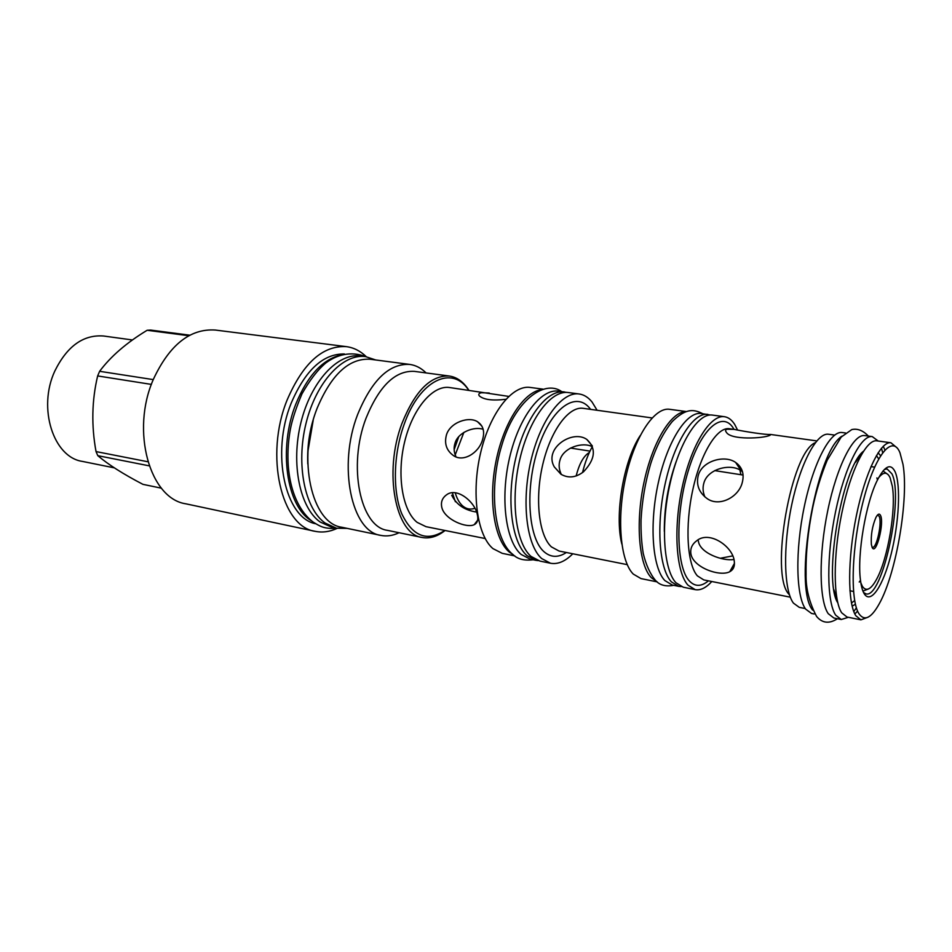 <?xml version="1.0" encoding="UTF-8"?>
<svg xmlns="http://www.w3.org/2000/svg" width="952" height="952" viewBox="0 0 952 952"><rect width="100%" height="100%" fill="white"/><g stroke="black" fill="none" stroke-linecap="round" stroke-linejoin="round"><path stroke-width="1.43" d="M311.292 520.696C286.564 506.345 278.02 448.344 295.846 404.029C307.079 376.683 321.562 360.475 339.293 355.405M315.647 523.743C285.326 518.221 270.713 453.45 291.133 403.291C305.33 370.102 323.085 353.656 344.41 353.965M337.222 528.348C329.785 531.811 322.43 532.799 315.16 531.323C281.471 526.98 264.418 455.532 287.135 399.971C303.081 363.033 322.847 345.267 346.433 346.647C353.799 347.635 360.415 351.002 366.294 356.714M315.16 531.323L185.89 503.822C149.94 498.765 130.495 431.101 153.391 379.277C169.515 344.803 190.162 328.392 215.319 330.047L346.433 346.647M147.857 461.744L96.033 451.581L97.806 455.675C108.29 464.576 123.344 474.144 142.955 484.354L161.412 488.186M96.033 451.581C91.285 425.663 91.82 400.447 97.651 375.933L99.627 371.304C110.718 356.405 126.556 342.732 147.143 330.273L150.63 330.07L189.817 335.187M149.19 465.837L97.806 455.675M151.404 384.406L97.651 375.933M153.26 379.61L99.627 371.304M188.817 335.735L147.143 330.273M114.371 467.872L82.312 461.387C53.502 457.293 37.497 408.206 54.776 371.137C67.068 346.183 83.336 334.473 103.554 336.008L132.483 339.971M365.604 356.619C343.029 353.263 316.147 381.942 306.032 423.307C295.739 464.6 304.866 508.88 325.144 523.064L336.544 528.217L331.629 527.182L320.193 522.041C299.844 507.856 290.657 463.672 300.951 422.474C311.066 381.205 337.996 352.609 360.63 355.977L365.604 356.619L375.719 359.975M336.544 528.217L347.194 528.384M380.824 535.393C351.574 531.87 337.508 465.98 357.69 414.382C371.899 379.943 389.261 363.295 409.776 364.426L370.197 359.249C349.158 358.023 331.498 374.291 317.206 408.063C296.905 458.626 311.744 523.505 341.744 527.241L380.824 535.393C386.798 536.583 392.878 535.702 399.043 532.739M409.776 364.426C415.81 365.27 421.26 368.103 426.103 372.934M449.392 376.04L414.429 371.375C395.401 370.304 379.301 385.834 366.139 417.952C347.468 465.909 360.38 527.146 387.512 530.359L422.045 537.463C395.58 534.429 383.335 472.37 401.899 423.58C414.977 390.903 430.804 375.064 449.392 376.04C457.067 377.206 463.541 381.919 468.836 390.201M444.834 530.454C427.055 542.045 412.704 536.488 401.78 513.794C392.522 491.351 393.343 454.259 404.088 424.509C419.594 379.788 452.498 364.747 468.598 390.165M485.163 538.534L426.032 526.682L417.166 522.386C402.41 510.796 396.496 474.988 404.683 441.68C412.74 408.313 432.91 384.917 449.606 387.535L508.701 396.401M445.072 530.502C437.349 536.571 429.685 538.891 422.045 537.463M482.343 440.371C478.57 452.902 463.457 462.47 453.628 455.71C446.452 450.593 444.084 443.584 446.512 434.683C450.403 422.188 469.015 416.072 477.583 421.772C483.438 425.758 485.02 431.958 482.343 440.371M505.857 399.281C492.565 400.887 483.711 399.745 479.284 395.842C478.178 394.235 478.939 393.2 481.569 392.724L489.257 393.021M477.285 514.389C478.57 519.518 477.547 522.945 474.239 524.659C466.908 528.527 444.846 519.792 441.859 507.618C440.597 502.18 442.228 497.872 446.75 494.683C456.936 487.067 474.858 501.775 477.285 514.389M543.033 389.154L530.323 387.452C512.331 384.632 489.923 412.859 480.582 452.95C471.109 492.957 477.107 535.44 492.969 548.626L502.228 553.338L514.794 555.92M541.438 389.654C523.778 391.927 503.727 422.45 495.992 461.292C488.15 500.097 494.29 539.308 509.106 551.91L513.449 554.921M564.453 391.95C546.995 389.201 524.992 417.964 515.627 458.709C506.107 499.372 511.64 542.414 526.968 555.623L535.94 560.335L530.109 559.133L521.101 554.421C505.667 541.224 500.05 498.265 509.57 457.71C518.935 417.071 541.01 388.404 558.562 391.165L566.714 392.414M535.94 560.335L538.225 560.633M597.094 410.264L592.061 402.03C588.312 397.365 584.016 394.687 579.173 393.985L568.463 392.557C551.089 389.808 529.157 418.618 519.792 459.399C510.272 500.109 515.758 543.175 531.002 556.385L539.927 561.085L550.506 563.251C557.836 564.572 565.262 561.406 572.783 553.778M579.173 393.985C561.977 391.272 540.189 420.237 530.811 461.208C521.291 502.109 526.611 545.353 541.688 558.562L550.506 563.251M583.552 471.764C575.9 477.654 568.368 478.475 560.954 474.251L554.314 466.932C543.485 448.487 572.39 429.233 586.789 439.407C596.464 448.38 595.393 459.161 583.552 471.764M652.084 417.94L583.231 408.337C568.808 406.004 550.613 430.387 542.699 464.731C534.667 499.015 538.88 535.476 551.41 546.888L559.062 551.041L627.237 564.643M657.178 581.886L640.993 578.59L633.27 574.08C620.288 561.216 616.515 518.162 625.75 477.178C634.853 436.123 654.619 406.849 669.673 409.312L686.023 411.514M656.856 581.624L651.358 577.745C639.042 565.167 635.317 523.731 643.814 483.211C652.203 442.632 670.827 411.942 685.642 411.657M707.895 414.406C693.532 412.026 674.313 441.906 665.186 483.664C655.928 525.361 659.129 568.998 671.422 581.886L678.776 586.361L672.243 585.028L664.829 580.542C652.406 567.666 649.109 524.124 658.356 482.545C667.495 440.895 686.808 411.121 701.291 413.513L710.287 415.001M678.776 586.361L681.227 586.587M711.798 581.517C706.027 587.884 700.493 590.585 695.186 589.645L683.25 587.205L675.944 582.731C663.746 569.855 660.617 526.182 669.863 484.449C679.002 442.644 698.137 412.716 712.393 415.084L724.472 416.714C728.399 417.297 731.814 419.88 734.718 424.473L737.514 429.935M695.186 589.645L688.01 585.183C676.039 572.295 673.112 528.455 682.358 486.508C691.485 444.477 710.442 414.382 724.472 416.714M742.251 482.581C738.716 497.337 718.796 507.583 706.693 498.277C698.887 492.255 696.079 484.687 698.232 475.56C701.969 460.875 724.674 454.532 735.634 462.446C742.274 467.242 744.476 473.953 742.251 482.581M770.049 435.243C763.861 438.503 730.803 440.264 726.4 432.303C725.126 430.768 725.353 429.757 727.09 429.245L734.004 429.364C745.856 431.78 765.694 434.862 770.275 434.433L770.049 435.243M734.313 561.668C734.873 566.416 733.349 569.772 729.756 571.724C719.807 577.102 692.473 567.273 690.843 553.398C690.212 548.364 692.199 544.116 696.793 540.688C709.597 530.121 733.492 546.96 734.313 561.668M734.004 429.364L729.375 428.721C717.213 426.674 700.815 452.962 692.854 489.53C684.774 526.028 687.106 564.369 697.388 575.865L703.766 579.911L790.303 597.178M805.273 608.566L799.263 607.352L793.421 603.104C783.901 590.633 782.794 546.983 791.695 504.893C800.513 462.743 817.066 432.256 828.573 434.255L834.654 435.088M814.198 613.992L811.532 613.445L805.642 609.113C796.003 596.238 795.039 550.649 804.297 506.571C813.472 462.422 830.477 430.494 842.163 432.541L845.566 432.993M812.675 610.125C792.849 587.265 815.912 451.117 842.151 436.052M868.034 617.205L860.917 619.847L847.018 617.027L841.723 612.838C833.19 600.379 832.905 556.063 841.806 513.152C850.612 470.181 866.344 438.955 876.863 440.847L890.905 442.763L896.76 447.595M883.242 446.286L884.896 449.927M857.597 611.101L854.837 613.992M860.917 619.847L855.788 615.682C847.554 603.223 847.506 558.705 856.395 515.556C865.213 472.347 880.683 440.907 890.905 442.763M858.99 613.778C849.803 600.093 851.659 545.091 863.547 499.836C875.316 454.366 892.583 434.041 899.985 452.795L903.008 464.409C908.958 498.693 896.379 572.973 879.469 603.389C871.401 618.098 864.571 621.561 858.99 613.778M864.13 593.596C862.452 590.728 861.239 586.289 860.489 580.28C856.919 555.028 865.784 502.644 877.47 479.975C884.943 465.707 890.834 462.993 895.13 471.847C901.008 485.175 899.009 522.957 891.108 554.242C883.289 585.67 870.794 604.913 864.13 593.596M884.396 469.431L887.086 468.955L891.917 473.81C904.15 497.337 882.397 599.201 865.939 593.858L863.547 592.513M883.004 470.966L888.037 474.56M868.688 588.871L863.726 590.799L862.679 590.442M878.636 477.702C883.444 471.74 887.252 471.74 890.072 477.702L892.357 486.329C896.248 509.344 887.895 558.741 876.637 579.185C870.937 589.621 866.177 591.977 862.345 586.253L860.834 582.803M880.457 515.306C879.315 513.223 877.803 513.925 875.935 517.436C872.294 526.063 870.771 535.06 871.366 544.401L872.222 547.555C876.114 555.849 884.587 522.505 880.457 515.306M872.02 547.126L872.448 547.305C876.697 548.84 882.433 521.791 879.077 516.151L877.447 515.08M740.882 474.715L739.918 469.979M734.278 565.476L733.373 565.262M720.295 558.265L732.695 555.909M742.477 471.656L741.108 470.681C730.731 463.112 707.455 468.693 703.837 483.211C702.552 487.674 702.897 492.232 704.873 496.908M698.328 540.795C699.601 553.195 723.115 561.406 733.909 559.478M582.529 472.561C584.968 462.577 588.217 453.961 592.275 446.714C582.933 441.597 563.477 447.38 560.038 459.923C558.515 464.755 558.955 469.622 561.371 474.512M483.176 429.316C474.465 426.151 458.245 432.101 455.104 442.918C453.533 447.559 453.842 452.212 456.044 456.889M451.7 495.23C456.448 504.727 464.743 510.332 476.559 512.045M455.377 501.74L452.367 492.827M454.14 449.689L458.769 436.67M872.246 436.599C861.203 434.636 844.733 467.039 835.558 511.724C826.3 556.337 826.729 602.354 835.737 615.218L841.27 619.514L833.881 618.003L828.264 613.695C819.101 600.831 818.53 554.921 827.788 510.439C836.963 465.897 853.563 433.6 864.773 435.588L872.246 436.599L878.22 441.026M841.27 619.514L848.375 617.301M853.789 611.589L856.383 607.804M882.659 452.64L881.457 448.202M307.782 463.945C306.972 444.572 310.138 425.865 317.29 407.837M566.369 552.505C558.193 557.86 550.708 557.574 543.913 551.636C528.051 537.809 524.861 487.829 538.261 447.868C551.434 407.67 576.127 390.665 589.966 408.539L590.609 409.36M621.811 543.997C614.397 514.842 623.56 460.744 640.161 435.647M664.329 531.418C664.198 507.428 668.149 484.14 676.17 461.53M708.407 580.839C701.243 586.825 694.865 586.825 689.272 580.851C676.182 566.976 675.158 514.282 688.034 471.597C700.72 428.686 722.413 410.074 733.54 428.519L734.063 429.376M789.529 595.024L788.708 593.988C769.632 573.877 791.148 451.891 815.328 442.692M876.435 455.532L878.672 458.888M854.67 600.593L851.457 603.021M855.42 604.246L852.135 606.162M878.113 452.783L880.576 455.687M859.239 582.029L860.227 580.696M877.363 479.499L876.875 477.916M455.223 492.827C456.96 498.693 459.423 503.037 462.589 505.869C466.302 509.058 470.395 509.867 474.881 508.285M455.199 454.901L463.862 432.41M576.162 475.952C579.268 463.695 583.671 455.865 589.359 452.45M837.784 602.783C822.766 580.506 841.925 467.337 863.44 451.26M308.043 450.689L313.16 420.439M664.365 529.407C664.46 506.797 668.185 484.806 675.539 463.434M816.768 440.907L770.751 434.493M853.516 591.466L849.934 590.764M874.579 467.123L870.961 466.599M863.726 590.799L862.738 590.609M743.072 475.048L714.666 470.609M741.108 470.681L735.634 462.446M770.204 435.195L770.275 434.433M734.432 563.358L729.756 571.724M592.358 445.952L586.789 439.407M589.99 451.105L570.51 448.059M481.986 426.258L477.583 421.772M477.654 520.173L474.239 524.659M366.187 356.702C350.288 350.705 336.484 355.036 325.858 362.938C317.73 369.757 309.781 380.05 301.998 393.819C296.06 407.837 292.169 419.713 290.336 429.459C283.506 467.384 291.241 505.679 313.434 522.303C320.11 526.182 323.442 529.062 337.115 528.324M702.731 413.703C692.556 408.432 684.976 409.182 672.302 421.498C663.496 432.279 656.285 446.405 650.644 463.886C645.277 482.14 642.076 500.788 641.041 519.84C640.839 532.001 641.565 543.187 643.231 553.409C646.015 564.941 650.109 573.937 655.5 580.399C659.677 585.183 665.745 586.825 673.671 585.325M561.68 391.581C544.365 379.122 514.711 400.804 501.811 445.238C488.305 488.84 494.278 540.331 512.926 554.481C517.424 559.098 524.183 560.859 533.203 559.764M868.355 436.075C863.012 430.471 857.49 428.305 851.79 429.578L841.175 437.087L827.181 460.256C820.922 475.595 816.078 491.47 812.651 507.88C807.962 531.299 805.773 553.302 806.07 573.889C805.713 588.253 809.224 602.449 816.614 616.479C822.314 623.251 829.251 624 837.427 618.729M862.976 451.974L855.527 462.279M833.952 589.812L837.582 601.95"/></g></svg>
